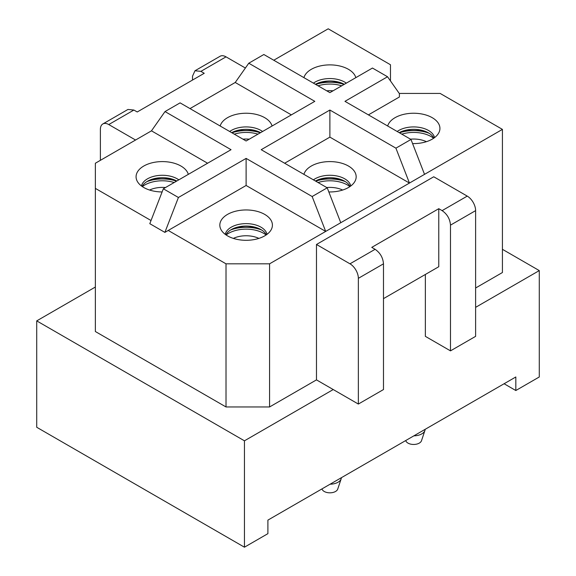 <?xml version="1.0" encoding="UTF-8"?>
<svg xmlns="http://www.w3.org/2000/svg" width="576" height="576" viewBox="0 0 576 576"><rect width="100%" height="100%" fill="white"/><g stroke="black" fill="none" stroke-linecap="round" stroke-linejoin="round"><path stroke-width="0.86" d="M368.41 114.876L399.398 96.984L399.398 93.636L387.533 76.752L344.959 101.34L410.99 139.457L395.914 148.162L329.882 110.038L261.194 149.695L327.226 187.819L312.149 196.524L246.118 158.4L178.416 197.489L164.88 232.387L149.803 223.682L163.339 188.784L178.416 197.489M163.339 188.784L231.041 149.695L165.01 111.571L180.086 102.866L246.118 140.99L314.806 101.34L248.774 63.216L263.851 54.511L329.882 92.635L372.456 68.047L387.533 76.752M410.99 139.457L424.526 174.355L409.45 183.06L329.882 137.124L329.882 110.038M329.882 137.124L284.652 163.231M207.59 163.231L151.474 130.838L95.357 163.238L95.357 331.524L226.015 406.958L269.575 406.958L269.575 263.822L409.45 183.06L395.914 148.162M475.618 288L502.423 272.527L502.423 129.384L440.158 93.434L399.262 93.434M424.526 174.355L502.423 129.384M269.575 406.958L316.476 379.879L316.476 244.476L433.742 176.774L467.244 196.114A11.851 6.84 60 0 1 475.618 210.629L475.618 336.355L450.49 350.863L450.49 225.137C449.993 218.974 447.206 214.135 442.116 210.629L438.768 208.692L371.758 247.378L375.106 249.307L349.978 263.815A11.851 6.84 60 0 1 358.358 278.33L358.358 404.057L333.23 389.549L244.447 440.813L36.72 320.882L95.357 287.035M328.831 191.945A26.287 15.178 0 0 0 337.284 191.34A26.287 15.178 0 0 0 355.075 181.109A26.287 15.178 0 0 0 348.509 166.068A26.287 15.178 0 0 0 322.481 162.209A26.287 15.178 0 0 0 303.926 174.362M226.015 406.958L226.015 263.822L269.575 263.822M475.618 307.346L539.28 270.59L502.423 249.314M316.476 379.879L333.23 389.549M412.589 143.582A26.287 15.178 0 0 0 421.042 142.985A26.287 15.178 0 0 0 438.833 132.754A26.287 15.178 0 0 0 432.266 117.706A26.287 15.178 0 0 0 406.238 113.854A26.287 15.178 0 0 0 387.684 126.007M226.015 263.822L168.228 230.45L246.118 185.479L325.692 231.422L312.149 196.524M340.769 222.718L327.226 187.819M238.716 210.571A26.287 15.178 0 0 0 220.925 229.471A26.287 15.178 0 0 0 253.519 239.695A26.287 15.178 0 0 0 271.318 229.471A26.287 15.178 0 0 0 264.751 214.423A26.287 15.178 0 0 0 238.716 210.571M95.357 188.381L151.027 220.522M244.447 440.813L244.447 547.2L36.72 427.27L36.72 320.882M504.101 383.753L515.822 390.521L539.28 376.978L539.28 270.59M450.49 350.863L425.362 336.355L425.362 274.457M244.447 547.2L267.898 533.657L267.898 520.121L515.822 376.978L515.822 390.521M390.47 80.935L390.47 64.75L328.205 28.8L273.758 60.235M291.348 114.876L235.231 82.476L190.001 108.59M246.118 185.479L246.118 158.4M188.316 174.362A26.287 15.178 0 0 0 154.958 162.209A26.287 15.178 0 0 0 137.167 181.109A26.287 15.178 0 0 0 162.108 191.952M355.838 77.645A26.287 15.178 0 0 0 322.481 65.498A26.287 15.178 0 0 0 303.926 77.645M165.01 111.571L151.474 130.838M272.074 126.007A26.287 15.178 0 0 0 238.716 113.854A26.287 15.178 0 0 0 220.162 126.007M248.774 63.216L235.231 82.476M168.228 230.45L164.88 232.387M346.327 83.138A21.024 12.139 0 0 0 323.957 79.049A21.024 12.139 0 0 0 313.43 83.138M315.439 84.29A21.024 12.139 180 0 1 323.957 81.468A21.024 12.139 180 0 1 344.318 84.29M262.57 131.494A21.024 12.139 0 0 0 240.199 127.411A21.024 12.139 0 0 0 229.673 131.494M231.682 132.653A21.024 12.139 180 0 1 240.199 129.823A21.024 12.139 180 0 1 260.561 132.653M178.812 179.849A21.024 12.139 0 0 0 156.442 175.766A21.024 12.139 0 0 0 141.48 185.998M142.15 186.48A21.024 12.139 180 0 1 156.442 178.186A21.024 12.139 180 0 1 176.803 181.008M434.52 137.635A21.024 12.139 0 0 0 407.722 127.411A21.024 12.139 0 0 0 397.188 131.494M399.197 132.653A21.024 12.139 180 0 1 407.722 129.823A21.024 12.139 180 0 1 433.85 138.125M350.762 185.998A21.024 12.139 0 0 0 323.957 175.766A21.024 12.139 0 0 0 313.43 179.849M315.439 181.008A21.024 12.139 180 0 1 323.957 178.186A21.024 12.139 180 0 1 350.086 186.48M267.005 234.353A21.024 12.139 0 0 0 240.199 224.122A21.024 12.139 0 0 0 225.238 234.353M225.914 234.842A21.024 12.139 180 0 1 240.199 226.541A21.024 12.139 180 0 1 266.328 234.842M192.514 80.057L192.514 76.19L194.969 70.769L220.097 56.261A11.851 6.84 60 0 1 226.022 56.851L200.894 71.359L204.242 73.289L137.232 111.974L133.884 110.045L108.756 124.553L135.562 140.026M245.39 68.033L226.022 56.851M100.382 160.337L100.382 129.384A11.851 6.84 60 0 1 102.83 123.962A11.851 6.84 60 0 1 108.756 124.553M194.969 70.769L200.887 71.352M102.83 123.962L127.958 109.454L133.884 110.045M349.978 263.815L316.476 244.476M358.358 404.057L383.486 389.549L383.486 263.822C382.99 257.659 380.196 252.821 375.113 249.314M438.768 208.692L438.768 266.724L383.486 298.634M413.878 435.838A11.491 6.631 0 0 0 424.663 431.078A11.491 6.631 0 0 0 424.922 430.466A11.491 6.631 0 0 0 425.124 429.343M405.727 440.546L405.785 440.719A7.999 4.615 0 0 0 413.258 444.456A7.999 4.615 0 0 0 421.315 441.144A7.999 4.615 0 0 0 421.495 440.719L424.922 430.466M330.12 484.2A11.491 6.631 0 0 0 340.906 479.434A11.491 6.631 0 0 0 341.165 478.822A11.491 6.631 0 0 0 341.366 477.706M321.97 488.902L322.027 489.082A7.999 4.615 0 0 0 329.501 492.818A7.999 4.615 0 0 0 337.558 489.506A7.999 4.615 0 0 0 337.73 489.082L341.165 478.822M467.244 196.114L442.116 210.622M475.618 210.629L450.49 225.137M383.486 263.822L358.358 278.33M333.014 90.821A20.138 11.628 0 0 0 326.743 90.821M341.712 85.802A24.876 14.364 0 0 0 318.053 85.802M344.059 84.449A28.073 16.207 0 0 0 315.698 84.449M249.257 139.176A20.138 11.628 0 0 0 242.986 139.176M257.947 134.158A24.876 14.364 0 0 0 234.288 134.158M260.302 132.804A28.073 16.207 0 0 0 231.941 132.804M165.499 187.538A20.138 11.628 0 0 0 149.58 190.037M174.19 182.52A24.876 14.364 0 0 0 142.351 186.617M176.537 181.159A28.073 16.207 0 0 0 146.83 181.649M426.42 141.682A20.138 11.628 0 0 0 410.501 139.176M433.649 138.262A24.876 14.364 0 0 0 401.81 134.158M429.17 133.294A28.073 16.207 0 0 0 399.463 132.804M342.662 190.037A20.138 11.628 0 0 0 326.743 187.538M349.891 186.617A24.876 14.364 0 0 0 318.053 182.52M345.413 181.649A28.073 16.207 0 0 0 315.698 181.159M258.905 238.399A20.138 11.628 0 0 0 233.338 238.399M266.134 234.979A24.876 14.364 0 0 0 226.109 234.979M261.648 230.004A28.073 16.207 0 0 0 230.587 230.004M338.746 82.109L321.012 82.109M254.988 130.471L237.254 130.471M171.23 178.826L153.49 178.826M422.51 130.471L404.77 130.471M338.746 178.826L321.012 178.826M254.988 227.182L237.254 227.182"/></g></svg>
